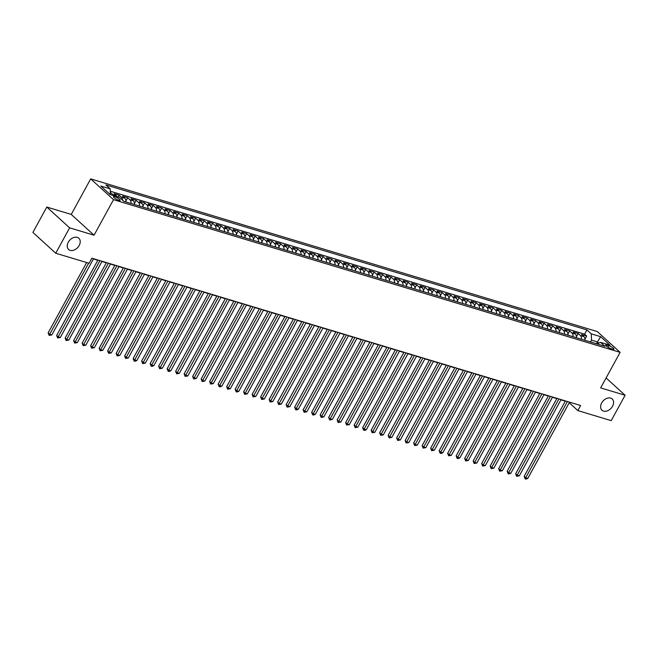 <?xml version="1.0" encoding="UTF-8"?>
<svg xmlns="http://www.w3.org/2000/svg" width="658" height="658" viewBox="0 0 658 658"><rect width="100%" height="100%" fill="white"/><g stroke="black" fill="none" stroke-linecap="round" stroke-linejoin="round"><path stroke-width="0.99" d="M79.166 245.5A7.608 5.412 -47.7 0 1 68.605 249.481A7.608 5.412 -47.7 0 1 68.284 242.218A7.608 5.412 -47.7 0 1 78.845 238.237A7.608 5.412 -47.7 0 1 79.166 245.5M612.54 406.257A7.608 5.412 -47.7 0 1 601.98 410.238A7.608 5.412 -47.7 0 1 601.659 402.976A7.608 5.412 -47.7 0 1 612.22 398.995A7.608 5.412 -47.7 0 1 612.54 406.257M118.769 200.312A3.8 0.864 28.7 0 0 120.134 200.345A3.8 0.864 28.7 0 0 118.506 198.552A3.8 0.864 28.7 0 0 114.821 196.717A3.8 0.864 28.7 0 0 113.464 196.693A3.8 0.864 28.7 0 0 115.084 198.477A3.8 0.864 28.7 0 0 118.769 200.312M46.792 207.048L69.616 227.841L94.061 235.202L71.237 214.418L46.792 207.048L32.9 232.43L55.724 253.223L89.085 263.274L91.865 258.199L580.619 405.501L577.839 410.584L611.208 420.635L625.1 395.252L606.1 377.955M71.237 214.418L90.689 178.886L597.291 331.566L620.116 352.359L113.513 199.67L90.689 178.886M584.896 340.276A4.754 3.158 -73.2 0 0 583.835 336.575L581.582 334.527L586.681 336.065L584.921 339.273M581.491 339.248A4.754 3.158 -73.2 0 0 580.43 335.555L578.176 333.499L576.424 336.715M578.176 333.499L573.077 331.961L575.331 334.017A4.754 3.158 -73.2 0 1 576.392 337.71M567.895 335.152A4.754 3.158 -73.2 0 0 566.834 331.451L564.58 329.403L569.68 330.941L567.92 334.149M559.39 332.586A4.754 3.158 -73.2 0 0 558.329 328.893L556.084 326.837L561.184 328.375L559.423 331.591M550.894 330.028A4.754 3.158 -73.2 0 0 549.833 326.327L547.579 324.279L552.679 325.817L550.919 329.025M542.389 327.462A4.754 3.158 -73.2 0 0 541.328 323.769L539.083 321.721L544.182 323.251L542.422 326.467M533.893 324.904A4.754 3.158 -73.2 0 0 532.832 321.203L530.578 319.155L535.678 320.693L533.918 323.901M525.388 322.338A4.754 3.158 -73.2 0 0 524.327 318.645L522.082 316.597L527.181 318.127L525.421 321.343M516.892 319.78A4.754 3.158 -73.2 0 0 515.831 316.079L513.577 314.031L518.677 315.569L516.925 318.785M508.395 317.214A4.754 3.158 -73.2 0 0 507.334 313.521L505.081 311.473L510.18 313.011L508.42 316.218M499.891 314.656A4.754 3.158 -73.2 0 0 498.83 310.954L496.576 308.906L501.676 310.444L499.924 313.66M491.394 312.089A4.754 3.158 -73.2 0 0 490.333 308.396L488.08 306.348L493.179 307.886L491.419 311.094M482.89 309.531A4.754 3.158 -73.2 0 0 481.829 305.838L479.583 303.782L484.683 305.32L482.923 308.536M474.393 306.973A4.754 3.158 -73.2 0 0 473.332 303.272L471.079 301.224L476.178 302.762L474.418 305.97M465.889 304.407A4.754 3.158 -73.2 0 0 464.828 300.714L462.582 298.658L467.682 300.196L465.922 303.412M457.392 301.849A4.754 3.158 -73.2 0 0 456.331 298.148L454.078 296.1L459.177 297.638L457.417 300.846M448.888 299.283A4.754 3.158 -73.2 0 0 447.827 295.59L445.581 293.534L450.681 295.072L448.92 298.288M440.391 296.725A4.754 3.158 -73.2 0 0 439.33 293.024L437.077 290.976L442.176 292.514L440.424 295.722M431.895 294.159A4.754 3.158 -73.2 0 0 430.834 290.466L428.58 288.41L433.68 289.948L431.919 293.164M423.39 291.601A4.754 3.158 -73.2 0 0 422.329 287.9L420.075 285.852L425.175 287.39L423.423 290.597M414.894 289.035A4.754 3.158 -73.2 0 0 413.833 285.342L411.579 283.285L416.679 284.824L414.918 288.039M406.389 286.477A4.754 3.158 -73.2 0 0 405.328 282.776L403.074 280.727L408.182 282.266L406.422 285.473M397.893 283.911A4.754 3.158 -73.2 0 0 396.832 280.218L394.578 278.169L399.677 279.699L397.917 282.915M389.388 281.353A4.754 3.158 -73.2 0 0 388.327 277.651L386.082 275.603L391.181 277.141L389.421 280.349M380.892 278.786A4.754 3.158 -73.2 0 0 379.831 275.093L377.577 273.045L382.676 274.575L380.916 277.791M372.387 276.228A4.754 3.158 -73.2 0 0 371.326 272.527L369.08 270.479L374.18 272.017L372.42 275.233M363.89 273.662A4.754 3.158 -73.2 0 0 362.829 269.969L360.576 267.921L365.675 269.459L363.923 272.667M355.394 271.104A4.754 3.158 -73.2 0 0 354.333 267.403L352.079 265.355L357.179 266.893L355.419 270.109M346.889 268.538A4.754 3.158 -73.2 0 0 345.828 264.845L343.575 262.797L348.674 264.335L346.922 267.543M338.393 265.98A4.754 3.158 -73.2 0 0 337.332 262.287L335.078 260.231L340.178 261.769L338.418 264.985M329.888 263.422A4.754 3.158 -73.2 0 0 328.827 259.721L326.574 257.673L331.681 259.211L329.921 262.419M321.392 260.856A4.754 3.158 -73.2 0 0 320.331 257.163L318.077 255.107L323.177 256.645L321.417 259.861M312.887 258.298A4.754 3.158 -73.2 0 0 311.826 254.597L309.581 252.549L314.68 254.087L312.92 257.294M304.391 255.732A4.754 3.158 -73.2 0 0 303.33 252.039L301.076 249.982L306.176 251.52L304.415 254.736M295.886 253.174A4.754 3.158 -73.2 0 0 294.825 249.472L292.58 247.424L297.679 248.963L295.919 252.17M287.39 250.608A4.754 3.158 -73.2 0 0 286.329 246.915L284.075 244.858L289.175 246.396L287.423 249.612M278.893 248.05A4.754 3.158 -73.2 0 0 277.832 244.348L275.579 242.3L280.678 243.838L278.918 247.046M270.389 245.483A4.754 3.158 -73.2 0 0 269.328 241.79L267.074 239.734L272.173 241.272L270.422 244.488M261.892 242.925A4.754 3.158 -73.2 0 0 260.831 239.224L258.578 237.176L263.677 238.714L261.917 241.922M253.388 240.359A4.754 3.158 -73.2 0 0 252.327 236.666L250.073 234.618L255.181 236.148L253.42 239.364M244.891 237.801A4.754 3.158 -73.2 0 0 243.83 234.1L241.576 232.052L246.676 233.59L244.916 236.798M236.386 235.235A4.754 3.158 -73.2 0 0 235.325 231.542L233.08 229.494L238.18 231.024L236.419 234.24M227.89 232.677A4.754 3.158 -73.2 0 0 226.829 228.976L224.575 226.928L229.675 228.466L227.915 231.682M219.385 230.111A4.754 3.158 -73.2 0 0 218.324 226.418L216.079 224.37L221.178 225.908L219.418 229.116M210.889 227.553A4.754 3.158 -73.2 0 0 209.828 223.852L207.574 221.804L212.674 223.342L210.922 226.558M202.393 224.987A4.754 3.158 -73.2 0 0 201.332 221.294L199.078 219.246L204.177 220.784L202.417 223.991M193.888 222.429A4.754 3.158 -73.2 0 0 192.827 218.736L190.573 216.679L195.673 218.217L193.921 221.433M185.392 219.871A4.754 3.158 -73.2 0 0 184.33 216.169L182.077 214.121L187.176 215.659L185.416 218.867M176.887 217.304A4.754 3.158 -73.2 0 0 175.826 213.611L173.572 211.555L178.68 213.093L176.92 216.309M168.39 214.747A4.754 3.158 -73.2 0 0 167.329 211.045L165.076 208.997L170.175 210.535L168.415 213.743M159.886 212.18A4.754 3.158 -73.2 0 0 158.825 208.487L156.579 206.431L161.679 207.969L159.919 211.185M151.389 209.622A4.754 3.158 -73.2 0 0 150.328 205.921L148.075 203.873L153.174 205.411L151.414 208.619M142.885 207.056A4.754 3.158 -73.2 0 0 141.824 203.363L139.578 201.307L144.678 202.845L142.918 206.061M134.388 204.498A4.754 3.158 -73.2 0 0 133.327 200.797L131.074 198.749L136.173 200.287L134.421 203.495M125.892 201.932A4.754 3.158 -73.2 0 0 124.831 198.239L122.577 196.183L127.677 197.721L125.917 200.937M117.009 196.627A4.754 3.158 -73.2 0 0 116.326 195.673L114.073 193.625L119.172 195.163L118.177 196.981M608.823 345.647L606.956 345.08A3.685 0.831 28.7 0 0 605.631 345.055A3.685 0.831 28.7 0 0 607.211 346.791A3.685 0.831 28.7 0 0 610.78 348.567L612.647 349.127A3.685 0.831 28.7 0 0 613.963 349.151A3.685 0.831 28.7 0 0 612.392 347.424A3.685 0.831 28.7 0 0 608.823 345.647L607.943 347.251M596.469 343.764L597.464 341.954L591.509 340.161L591.262 333.853L586.944 329.921L105.848 184.914L110.166 188.846L100.814 186.033L110.19 194.571L119.534 197.392L123.852 201.323L604.957 346.322L600.639 342.39L596.822 343.871M591.262 333.853L600.614 336.666L609.991 345.203L600.639 342.39M586.681 336.065L584.617 334.182L110.256 191.215M113.612 195.599A4.754 3.158 106.8 0 0 112.929 194.653L110.305 192.49M119.172 195.163L121.426 197.211A4.754 3.158 106.8 0 1 122.528 200.106M127.677 197.721L129.93 199.777A4.754 3.158 106.8 0 1 130.991 203.47M136.173 200.287L138.427 202.335A4.754 3.158 106.8 0 1 139.488 206.036M144.678 202.845L146.931 204.901A4.754 3.158 106.8 0 1 147.992 208.594M153.174 205.411L155.428 207.459A4.754 3.158 106.8 0 1 156.489 211.16M161.679 207.969L163.924 210.025A4.754 3.158 106.8 0 1 164.985 213.718M170.175 210.535L172.429 212.583A4.754 3.158 106.8 0 1 173.49 216.276M178.68 213.093L180.925 215.141A4.754 3.158 106.8 0 1 181.986 218.843M187.176 215.659L189.43 217.708A4.754 3.158 106.8 0 1 190.491 221.401M195.673 218.217L197.926 220.266A4.754 3.158 106.8 0 1 198.987 223.967M204.177 220.784L206.431 222.832A4.754 3.158 106.8 0 1 207.492 226.525M212.674 223.342L214.927 225.39A4.754 3.158 106.8 0 1 215.989 229.091M221.178 225.908L223.432 227.956A4.754 3.158 106.8 0 1 224.493 231.649M229.675 228.466L231.929 230.514A4.754 3.158 106.8 0 1 232.99 234.215M238.18 231.024L240.425 233.08A4.754 3.158 106.8 0 1 241.486 236.773M246.676 233.59L248.93 235.638A4.754 3.158 106.8 0 1 249.991 239.339M255.181 236.148L257.426 238.204A4.754 3.158 106.8 0 1 258.487 241.897M263.677 238.714L265.931 240.762A4.754 3.158 106.8 0 1 266.992 244.463M272.173 241.272L274.427 243.328A4.754 3.158 106.8 0 1 275.488 247.021M280.678 243.838L282.932 245.886A4.754 3.158 106.8 0 1 283.993 249.588M289.175 246.396L291.428 248.453A4.754 3.158 106.8 0 1 292.489 252.146M297.679 248.963L299.933 251.011A4.754 3.158 106.8 0 1 300.994 254.712M306.176 251.52L308.429 253.577A4.754 3.158 106.8 0 1 309.49 257.27M314.68 254.087L316.926 256.135A4.754 3.158 106.8 0 1 317.987 259.828M323.177 256.645L325.43 258.693A4.754 3.158 106.8 0 1 326.491 262.394M331.681 259.211L333.927 261.259A4.754 3.158 106.8 0 1 334.988 264.952M340.178 261.769L342.431 263.817A4.754 3.158 106.8 0 1 343.492 267.518M348.674 264.335L350.928 266.383A4.754 3.158 106.8 0 1 351.989 270.076M357.179 266.893L359.433 268.941A4.754 3.158 106.8 0 1 360.494 272.642M365.675 269.459L367.929 271.507A4.754 3.158 106.8 0 1 368.99 275.2M374.18 272.017L376.434 274.065A4.754 3.158 106.8 0 1 377.495 277.766M382.676 274.575L384.93 276.631A4.754 3.158 106.8 0 1 385.991 280.324M391.181 277.141L393.426 279.189A4.754 3.158 106.8 0 1 394.487 282.891M399.677 279.699L401.931 281.756A4.754 3.158 106.8 0 1 402.992 285.449M408.182 282.266L410.428 284.314A4.754 3.158 106.8 0 1 411.489 288.015M416.679 284.824L418.932 286.88A4.754 3.158 106.8 0 1 419.993 290.573M425.175 287.39L427.429 289.438A4.754 3.158 106.8 0 1 428.49 293.139M433.68 289.948L435.933 292.004A4.754 3.158 106.8 0 1 436.994 295.697M442.176 292.514L444.43 294.562A4.754 3.158 106.8 0 1 445.491 298.263M450.681 295.072L452.934 297.128A4.754 3.158 106.8 0 1 453.995 300.821M459.177 297.638L461.431 299.686A4.754 3.158 106.8 0 1 462.492 303.379M467.682 300.196L469.927 302.244A4.754 3.158 106.8 0 1 470.988 305.945M476.178 302.762L478.432 304.81A4.754 3.158 106.8 0 1 479.493 308.503M484.683 305.32L486.928 307.368A4.754 3.158 106.8 0 1 487.989 311.07M493.179 307.886L495.433 309.934A4.754 3.158 106.8 0 1 496.494 313.627M501.676 310.444L503.929 312.492A4.754 3.158 106.8 0 1 504.99 316.194M510.18 313.011L512.434 315.059A4.754 3.158 106.8 0 1 513.495 318.752M518.677 315.569L520.93 317.617A4.754 3.158 106.8 0 1 521.991 321.318M527.181 318.127L529.435 320.183A4.754 3.158 106.8 0 1 530.496 323.876M535.678 320.693L537.931 322.741A4.754 3.158 106.8 0 1 538.992 326.442M544.182 323.251L546.428 325.307A4.754 3.158 106.8 0 1 547.489 329M552.679 325.817L554.933 327.865A4.754 3.158 106.8 0 1 555.994 331.566M561.184 328.375L563.429 330.431A4.754 3.158 106.8 0 1 564.49 334.124M569.68 330.941L571.934 332.989A4.754 3.158 106.8 0 1 572.995 336.69M590.522 341.971L591.509 340.161M69.616 227.841L55.724 253.223M94.061 235.202L113.513 199.67M620.116 352.359L600.664 387.891L625.1 395.252M569.236 402.745L577.839 410.584M93.42 258.939L97.812 260.264M101.924 261.506L106.316 262.83M110.421 264.064L114.813 265.388M118.925 266.63L123.309 267.954M127.422 269.188L131.814 270.512M135.918 271.754L140.31 273.078M144.423 274.312L148.815 275.636M152.919 276.878L157.311 278.202M161.424 279.436L165.816 280.76M169.92 282.002L174.312 283.327M178.425 284.56L182.817 285.885M186.921 287.127L191.314 288.443M195.426 289.685L199.81 291.009M203.922 292.251L208.315 293.567M212.419 294.809L216.811 296.133M220.924 297.367L225.316 298.691M229.42 299.933L233.812 301.257M237.925 302.491L242.317 303.815M246.421 305.057L250.813 306.381M254.926 307.615L259.318 308.939M263.422 310.181L267.814 311.505M271.927 312.739L276.311 314.063M280.423 315.305L284.815 316.63M288.92 317.863L293.312 319.188M297.424 320.43L301.816 321.754M305.921 322.988L310.313 324.312M314.425 325.554L318.817 326.878M322.922 328.112L327.314 329.436M331.426 330.678L335.819 331.994M339.923 333.236L344.315 334.56M348.427 335.802L352.811 337.118M356.924 338.36L361.316 339.684M365.42 340.918L369.812 342.242M373.925 343.484L378.317 344.808M382.421 346.042L386.814 347.366M390.926 348.608L395.318 349.933M399.422 351.166L403.815 352.491M407.927 353.733L412.319 355.057M416.424 356.291L420.816 357.615M424.928 358.857L429.312 360.181M433.425 361.415L437.817 362.739M441.921 363.981L446.313 365.305M450.426 366.539L454.818 367.863M458.922 369.105L463.314 370.429M467.427 371.663L471.819 372.987M475.923 374.229L480.315 375.545M484.428 376.787L488.82 378.111M492.924 379.353L497.316 380.669M501.429 381.911L505.813 383.236M509.925 384.469L514.317 385.794M518.422 387.036L522.814 388.36M526.926 389.594L531.319 390.918M535.423 392.16L539.815 393.484M543.927 394.718L548.32 396.042M552.424 397.284L556.816 398.608M560.929 399.842L565.321 401.166M598.747 343.122L597.464 341.954L600.614 336.666M584.617 334.182L586.944 329.921M110.676 192.597L110.33 193.23M110.166 188.846L110.388 194.628M565.444 400.928L524.146 476.367L525.693 477.774L567.426 401.528M527.815 478.407L525.989 479.114L525.142 478.86L525.693 477.774L527.815 478.407L569.557 402.17M525.142 478.86L524.146 476.367M556.948 398.37L515.65 473.801L517.188 475.208L558.93 398.97M519.31 475.849L516.645 476.302L517.188 475.208L519.31 475.849L561.052 399.612M516.645 476.302L515.65 473.801M548.443 395.803L507.145 471.243L508.692 472.65L550.433 396.404M510.814 473.283L508.988 473.99L508.14 473.735L508.692 472.65L510.814 473.283L552.555 397.045M508.14 473.735L507.145 471.243M539.947 393.245L498.649 468.677L500.187 470.083L541.929 393.846M502.317 470.725L499.644 471.177L500.187 470.083L502.317 470.725L544.051 394.487M499.644 471.177L498.649 468.677M531.442 390.688L490.144 466.119L491.69 467.525L533.432 391.28M493.813 468.167L491.139 468.611L491.69 467.525L493.813 468.167L535.554 391.921M491.139 468.611L490.144 466.119M522.945 388.121L481.648 463.553L483.186 464.959L524.928 388.722M485.316 465.601L482.643 466.053L483.186 464.959L485.316 465.601L527.058 389.363M482.643 466.053L481.648 463.553M514.449 385.563L473.143 460.995L474.689 462.401L516.431 386.156M476.811 463.043L474.138 463.487L474.689 462.401L476.811 463.043L518.553 386.797M474.138 463.487L473.143 460.995M505.944 382.997L464.647 458.437L466.185 459.835L507.927 383.598M468.315 460.477L465.642 460.929L466.185 459.835L468.315 460.477L510.057 384.239M465.642 460.929L464.647 458.437M497.448 380.439L456.15 455.871L457.688 457.277L499.43 381.031M459.81 457.919L457.993 458.626L457.137 458.363L457.688 457.277L459.81 457.919L501.552 381.673M457.137 458.363L456.15 455.871M488.943 377.873L447.646 453.313L449.192 454.711L490.926 378.473M451.314 455.352L448.641 455.805L449.192 454.711L451.314 455.352L493.056 379.115M448.641 455.805L447.646 453.313M480.447 375.315L439.149 450.746L440.687 452.153L482.429 375.907M442.809 452.794L440.992 453.502L440.144 453.239L440.687 452.153L442.809 452.794L484.551 376.549M440.144 453.239L439.149 450.746M471.942 372.749L430.645 448.188L432.191 449.587L473.933 373.349M434.313 450.228L431.64 450.681L432.191 449.587L434.313 450.228L476.055 373.991M431.64 450.681L430.645 448.188M463.446 370.191L422.148 445.622L423.686 447.029L465.428 370.783M425.816 447.67L423.143 448.123L423.686 447.029L425.816 447.67L467.55 371.425M423.143 448.123L422.148 445.622M454.941 367.625L413.643 443.064L415.19 444.463L456.932 368.225M417.312 445.104L414.639 445.556L415.19 444.463L417.312 445.104L459.054 368.867M414.639 445.556L413.643 443.064M446.445 365.067L405.147 440.498L406.685 441.905L448.427 365.667M408.815 442.546L406.142 442.999L406.685 441.905L408.815 442.546L450.557 366.3M406.142 442.999L405.147 440.498M437.948 362.5L396.642 437.94L398.189 439.338L439.931 363.101M400.311 439.98L397.638 440.432L398.189 439.338L400.311 439.98L442.053 363.742M397.638 440.432L396.642 437.94M429.444 359.942L388.146 435.374L389.684 436.78L431.426 360.543M391.814 437.422L389.141 437.874L389.684 436.78L391.814 437.422L433.556 361.176M389.141 437.874L388.146 435.374M420.947 357.376L379.65 432.816L381.188 434.222L422.93 357.977M383.31 434.856L380.637 435.308L381.188 434.222L383.31 434.856L425.052 358.618M380.637 435.308L379.65 432.816M412.443 354.818L371.145 430.25L372.691 431.656L414.425 355.419M374.813 432.298L372.14 432.75L372.691 431.656L374.813 432.298L416.555 356.06M372.14 432.75L371.145 430.25M403.946 352.252L362.648 427.692L364.187 429.098L405.928 352.853M366.309 429.732L364.491 430.439L363.644 430.184L364.187 429.098L366.309 429.732L408.05 353.494M363.644 430.184L362.648 427.692M395.442 349.694L354.144 425.126L355.69 426.532L397.432 350.295M357.812 427.174L355.139 427.626L355.69 426.532L357.812 427.174L399.554 350.936M355.139 427.626L354.144 425.126M386.945 347.136L345.647 422.568L347.185 423.974L388.927 347.728M349.316 424.616L346.643 425.06L347.185 423.974L349.316 424.616L391.049 348.37M346.643 425.06L345.647 422.568M378.44 344.57L337.143 420.001L338.689 421.408L380.431 345.17M340.811 422.049L338.138 422.502L338.689 421.408L340.811 422.049L382.553 345.812M338.138 422.502L337.143 420.001M369.944 342.012L328.646 417.443L330.184 418.85L371.926 342.604M332.315 419.491L329.642 419.936L330.184 418.85L332.315 419.491L374.057 343.246M329.642 419.936L328.646 417.443M361.448 339.446L320.142 414.885L321.688 416.284L363.43 340.046M323.81 416.925L321.137 417.378L321.688 416.284L323.81 416.925L365.552 340.688M321.137 417.378L320.142 414.885M352.943 336.888L311.645 412.319L313.183 413.726L354.925 337.48M315.314 414.367L313.488 415.075L312.64 414.811L313.183 413.726L315.314 414.367L357.055 338.122M312.64 414.811L311.645 412.319M344.447 334.322L303.149 409.761L304.687 411.16L346.429 334.922M306.809 411.801L304.136 412.253L304.687 411.16L306.809 411.801L348.551 335.564M304.136 412.253L303.149 409.761M335.942 331.764L294.644 407.195L296.19 408.602L337.924 332.356M298.313 409.243L296.487 409.95L295.639 409.687L296.19 408.602L298.313 409.243L340.054 332.997M295.639 409.687L294.644 407.195M327.445 329.197L286.148 404.637L287.686 406.035L329.428 329.798M289.808 406.677L287.143 407.129L287.686 406.035L289.808 406.677L331.55 330.439M287.143 407.129L286.148 404.637M318.941 326.639L277.643 402.071L279.189 403.477L320.931 327.232M281.311 404.119L278.638 404.571L279.189 403.477L281.311 404.119L323.053 327.873M278.638 404.571L277.643 402.071M310.444 324.073L269.147 399.513L270.685 400.911L312.427 324.674M272.815 401.553L270.142 402.005L270.685 400.911L272.815 401.553L314.549 325.315M270.142 402.005L269.147 399.513M301.94 321.515L260.642 396.947L262.188 398.353L303.93 322.116M264.31 398.995L261.637 399.447L262.188 398.353L264.31 398.995L306.052 322.749M261.637 399.447L260.642 396.947M293.443 318.949L252.146 394.389L253.684 395.787L295.426 319.549M255.814 396.429L253.141 396.881L253.684 395.787L255.814 396.429L297.556 320.191M253.141 396.881L252.146 394.389M284.947 316.391L243.641 391.823L245.187 393.229L286.929 316.991M247.309 393.871L244.636 394.323L245.187 393.229L247.309 393.871L289.051 317.625M244.636 394.323L243.641 391.823M276.442 313.825L235.145 389.265L236.683 390.671L278.424 314.425M238.813 391.304L236.987 392.012L236.14 391.757L236.683 390.671L238.813 391.304L280.555 315.067M236.14 391.757L235.145 389.265M267.946 311.267L226.648 386.698L228.186 388.105L269.928 311.867M230.308 388.746L227.635 389.199L228.186 388.105L230.308 388.746L272.05 312.509M227.635 389.199L226.648 386.698M259.441 308.701L218.143 384.14L219.69 385.547L261.423 309.301M221.812 386.18L219.986 386.888L219.139 386.633L219.69 385.547L221.812 386.18L263.554 309.943M219.139 386.633L218.143 384.14M250.945 306.143L209.647 381.574L211.185 382.981L252.927 306.743M213.307 383.622L210.642 384.075L211.185 382.981L213.307 383.622L255.049 307.385M210.642 384.075L209.647 381.574M242.44 303.585L201.142 379.016L202.689 380.423L244.431 304.177M204.811 381.064L202.138 381.508L202.689 380.423L204.811 381.064L246.553 304.819M202.138 381.508L201.142 379.016M233.944 301.019L192.646 376.45L194.184 377.856L235.926 301.619M196.314 378.498L193.641 378.95L194.184 377.856L196.314 378.498L238.048 302.261M193.641 378.95L192.646 376.45M225.439 298.461L184.141 373.892L185.688 375.299L227.429 299.053M187.81 375.94L185.137 376.384L185.688 375.299L187.81 375.94L229.552 299.694M185.137 376.384L184.141 373.892M216.943 295.894L175.645 371.326L177.183 372.732L218.925 296.495M179.313 373.374L176.64 373.826L177.183 372.732L179.313 373.374L221.055 297.136M176.64 373.826L175.645 371.326M208.446 293.336L167.14 368.768L168.687 370.174L210.428 293.929M170.809 370.816L168.991 371.523L168.135 371.26L168.687 370.174L170.809 370.816L212.55 294.57M168.135 371.26L167.14 368.768M199.942 290.77L158.644 366.21L160.182 367.608L201.924 291.371M162.312 368.25L159.639 368.702L160.182 367.608L162.312 368.25L204.054 292.012M159.639 368.702L158.644 366.21M191.445 288.212L150.147 363.644L151.685 365.05L193.427 288.804M153.808 365.692L151.99 366.399L151.134 366.136L151.685 365.05L153.808 365.692L195.549 289.446M151.134 366.136L150.147 363.644M182.94 285.646L141.643 361.086L143.189 362.484L184.923 286.246M145.311 363.126L142.638 363.578L143.189 362.484L145.311 363.126L187.053 286.888M142.638 363.578L141.643 361.086M174.444 283.088L133.146 358.52L134.684 359.926L176.426 283.68M136.806 360.568L134.989 361.275L134.142 361.012L134.684 359.926L136.806 360.568L178.548 284.322M134.142 361.012L133.146 358.52M165.939 280.522L124.642 355.962L126.188 357.36L167.93 281.122M128.31 358.001L125.637 358.454L126.188 357.36L128.31 358.001L170.052 281.764M125.637 358.454L124.642 355.962M157.443 277.964L116.145 353.395L117.683 354.802L159.425 278.564M119.814 355.443L117.14 355.896L117.683 354.802L119.814 355.443L161.547 279.198M117.14 355.896L116.145 353.395M148.938 275.398L107.641 350.837L109.187 352.236L150.929 275.998M111.309 352.877L108.636 353.33L109.187 352.236L111.309 352.877L153.051 276.64M108.636 353.33L107.641 350.837M140.442 272.84L99.144 348.271L100.682 349.678L142.424 273.44M102.812 350.319L100.139 350.772L100.682 349.678L102.812 350.319L144.554 274.073M100.139 350.772L99.144 348.271M131.945 270.274L90.639 345.713L92.186 347.12L133.928 270.874M94.308 347.753L91.635 348.205L92.186 347.12L94.308 347.753L136.05 271.515M91.635 348.205L90.639 345.713M123.441 267.716L82.143 343.147L83.681 344.553L125.423 268.316M85.811 345.195L83.138 345.647L83.681 344.553L85.811 345.195L127.553 268.949M83.138 345.647L82.143 343.147M114.944 265.149L73.647 340.589L75.185 341.995L116.927 265.75M77.307 342.629L74.634 343.081L75.185 341.995L77.307 342.629L119.049 266.391M74.634 343.081L73.647 340.589M106.44 262.591L65.142 338.023L66.688 339.429L108.422 263.192M68.81 340.071L66.137 340.523L66.688 339.429L68.81 340.071L110.552 263.833M66.137 340.523L65.142 338.023M97.943 260.033L56.646 335.465L58.184 336.871L99.926 260.626M60.306 337.513L57.641 337.957L58.184 336.871L60.306 337.513L102.048 261.267M57.641 337.957L56.646 335.465M86.659 262.542L48.141 332.899L49.687 334.305L88.649 263.142M51.809 334.947L49.136 335.399L49.687 334.305L51.809 334.947L93.551 258.709M49.136 335.399L48.141 332.899M580.43 335.555L583.835 336.575M112.929 194.653L116.326 195.673M121.426 197.211L124.831 198.239M129.93 199.777L133.327 200.797M138.427 202.335L141.824 203.363M146.931 204.901L150.328 205.921M155.428 207.459L158.825 208.487M163.924 210.025L167.329 211.045M172.429 212.583L175.826 213.611M180.925 215.141L184.33 216.169M189.43 217.708L192.827 218.736M197.926 220.266L201.332 221.294M206.431 222.832L209.828 223.852M214.927 225.39L218.324 226.418M223.432 227.956L226.829 228.976M231.929 230.514L235.325 231.542M240.425 233.08L243.83 234.1M248.93 235.638L252.327 236.666M257.426 238.204L260.831 239.224M265.931 240.762L269.328 241.79M274.427 243.328L277.832 244.348M282.932 245.886L286.329 246.915M291.428 248.453L294.825 249.472M299.933 251.011L303.33 252.039M308.429 253.577L311.826 254.597M316.926 256.135L320.331 257.163M325.43 258.693L328.827 259.721M333.927 261.259L337.332 262.287M342.431 263.817L345.828 264.845M350.928 266.383L354.333 267.403M359.433 268.941L362.829 269.969M367.929 271.507L371.326 272.527M376.434 274.065L379.831 275.093M384.93 276.631L388.327 277.651M393.426 279.189L396.832 280.218M401.931 281.756L405.328 282.776M410.428 284.314L413.833 285.342M418.932 286.88L422.329 287.9M427.429 289.438L430.834 290.466M435.933 292.004L439.33 293.024M444.43 294.562L447.827 295.59M452.934 297.128L456.331 298.148M461.431 299.686L464.828 300.714M469.927 302.244L473.332 303.272M478.432 304.81L481.829 305.838M486.928 307.368L490.333 308.396M495.433 309.934L498.83 310.954M503.929 312.492L507.334 313.521M512.434 315.059L515.831 316.079M520.93 317.617L524.327 318.645M529.435 320.183L532.832 321.203M537.931 322.741L541.328 323.769M546.428 325.307L549.833 326.327M554.933 327.865L558.329 328.893M563.429 330.431L566.834 331.451M571.934 332.989L575.331 334.017M606.372 346.149L606.956 345.08"/></g></svg>
